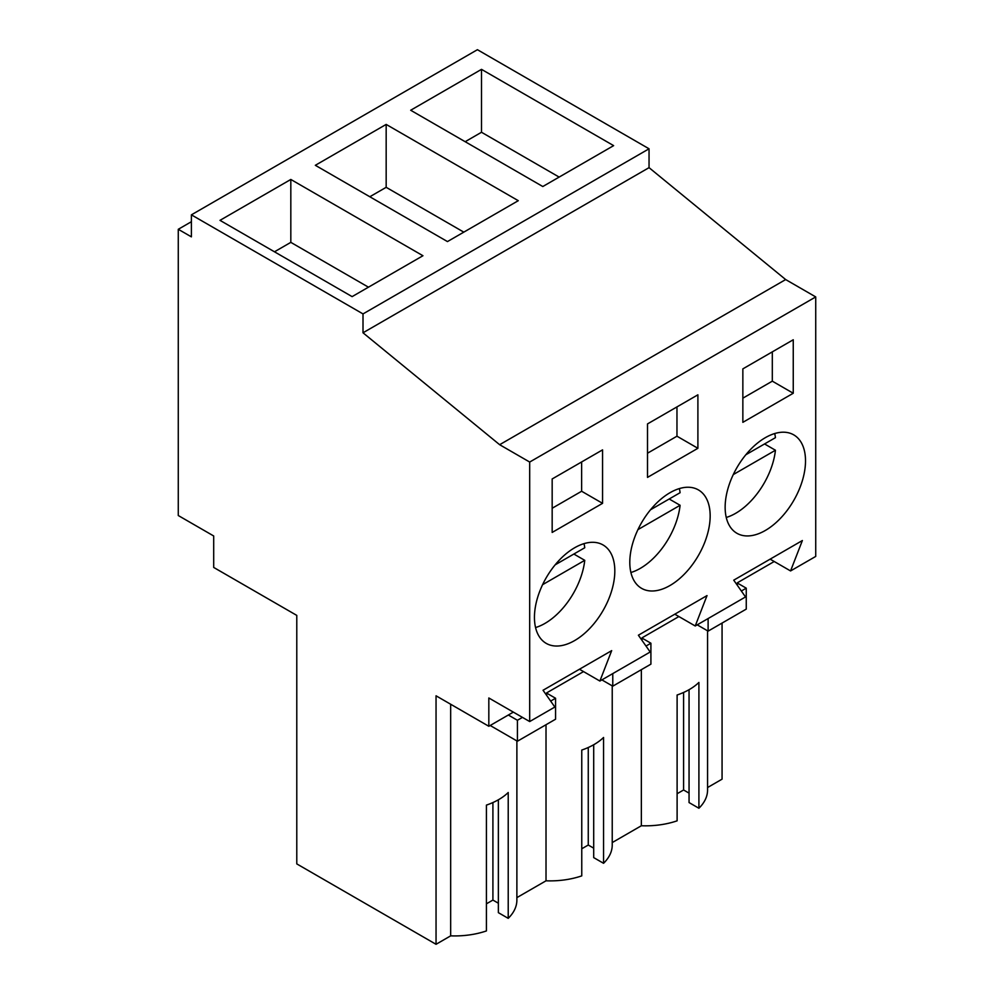 <?xml version="1.0" encoding="UTF-8"?>
<svg xmlns="http://www.w3.org/2000/svg" width="994" height="994" viewBox="0 0 994 994"><rect width="100%" height="100%" fill="white"/><g stroke="black" fill="none" stroke-linecap="round" stroke-linejoin="round"><path stroke-width="1.49" d="M722.066 623.076L722.066 779.159L707.566 787.534M191.395 214.841L477.418 49.7L649.045 148.789L649.045 167.651L785.67 279.562L499.647 444.703L363.009 332.791L363.009 313.918L191.395 214.841L191.395 236.858L178.274 229.291L178.274 515.526L213.698 535.977L213.698 567.437L296.784 615.398L296.784 863.898L436.043 944.3L450.667 935.851A62.1 35.859 0 0 0 486.426 930.931L486.426 805.103A62.1 35.859 180 0 0 508.22 792.516L508.22 918.344A62.1 35.859 0 0 0 516.88 900.067L516.88 740.903M770.139 559.15L790.565 570.941L815.726 556.429L815.726 296.92L785.67 279.562M641.354 669.67L641.354 825.753L612.229 842.577M593.704 744.742L593.704 857.611L603.557 863.301A62.1 35.859 0 0 0 612.229 845.024L612.229 685.86M581.763 848.777L588.262 845.024L593.704 848.168M516.88 897.619L546.017 880.808A62.1 35.859 0 0 0 581.763 875.876L581.763 750.06A62.1 35.859 180 0 0 603.557 737.473L603.557 863.301M498.367 799.797L498.367 912.654L508.22 918.344M486.426 903.819L492.912 900.067L498.367 903.223M689.053 689.699L689.053 802.568L698.906 808.246A62.1 35.859 0 0 0 707.566 789.981L707.566 630.817M677.113 793.734L683.599 789.981L689.053 793.125M641.354 825.753A62.1 35.859 0 0 0 677.113 820.833L677.113 695.005A62.1 35.859 180 0 0 698.906 682.431L698.906 808.246M191.395 221.712L178.274 229.291M649.045 148.789L363.009 313.918M481.506 69.356L410.684 110.247L542.799 186.524L613.633 145.633L481.506 69.356L481.506 132.264L465.167 141.707M386.169 124.412L315.334 165.302L447.462 241.579L518.284 200.689L386.169 124.412L386.169 187.319L369.818 196.75M422.947 255.731L290.82 179.454L219.997 220.345L352.112 296.622L422.947 255.731M649.045 167.651L363.009 332.791M815.726 296.92L529.69 462.048L499.647 444.703M790.565 570.941L802.369 540.537L733.734 580.173L745.525 596.947L720.377 611.472L695.228 625.984L707.02 595.592L638.384 635.216L650.188 652.002L599.879 681.039L611.683 650.635L543.047 690.258L554.838 707.045L529.69 721.557L529.69 462.048M793.249 393.251L793.249 339.774L742.853 368.873L742.853 422.338L793.249 393.251L772.313 381.162L772.313 351.864M650.722 509.524A56.82 32.802 120 0 0 641.565 588.336A56.82 32.802 120 0 0 689.24 568.717A56.82 32.802 120 0 0 698.397 489.905A56.82 32.802 120 0 0 650.722 509.524M697.9 448.294L697.9 394.817L647.504 423.916L647.504 477.393L697.9 448.294L676.964 436.204L676.964 406.906M602.563 503.337L552.167 532.436L552.167 478.959L602.563 449.872L602.563 503.337L581.627 491.247L581.627 461.949M555.373 564.567A56.82 32.802 120 0 0 546.228 643.379A56.82 32.802 120 0 0 593.903 623.76A56.82 32.802 120 0 0 603.047 544.961A56.82 32.802 120 0 0 555.373 564.567M784.589 513.674A56.82 32.802 120 0 0 793.734 434.863A56.82 32.802 120 0 0 746.059 454.482A56.82 32.802 120 0 0 736.914 533.281A56.82 32.802 120 0 0 784.589 513.674M646.001 646.05L650.908 643.217L650.908 664.154L612.776 686.171L612.776 673.597M642.062 640.434L642.062 637.813L678.89 616.553M741.35 591.008L746.258 588.175L746.258 609.111L708.113 631.128L708.113 618.541M737.399 585.391L737.399 582.77L774.227 561.511M513.339 712.126L488.824 726.279L488.824 697.974L529.69 721.557M550.664 701.093L555.571 698.26L555.571 719.209L517.427 741.226L517.427 720.277L522.459 717.382M546.712 695.489L546.712 692.855L583.54 671.596M683.599 789.981L683.599 692.458M559.15 177.094L481.506 132.264M674.802 614.193L695.228 625.984M772.313 381.162L742.853 398.172M708.113 631.128L697.216 624.841M746.258 588.175L737.399 583.056M450.667 935.851L450.667 704.249M488.824 726.279L436.043 695.8L436.043 944.3M492.912 900.067L492.912 802.556M546.017 880.808L546.017 724.713M555.571 698.26L546.712 693.153M517.427 741.226L490.191 725.496M517.427 720.277L508.319 715.021M579.452 669.235L599.879 681.039M581.627 491.247L552.167 508.257M290.82 179.454L290.82 242.362L274.481 251.793M368.463 287.191L290.82 242.362M676.964 436.204L647.504 453.214M612.776 686.171L601.879 679.884M650.908 643.217L642.062 638.111M463.8 232.136L386.169 187.319M588.262 845.024L588.262 747.5M726.254 517.464A56.82 32.802 120 0 0 775.444 450.245L764.548 443.945M745.848 454.743L775.444 437.658A56.82 32.802 120 0 0 774.699 433.546M733.286 474.573L775.444 450.245M630.904 572.507A56.82 32.802 120 0 0 680.095 505.287L669.198 498.988M650.498 509.785L680.095 492.701A56.82 32.802 120 0 0 679.362 488.588M637.937 529.628L680.095 505.287M535.567 627.549A56.82 32.802 120 0 0 584.758 560.33L573.861 554.043M555.149 564.841L584.758 547.744A56.82 32.802 120 0 0 584.012 543.643M542.6 584.671L584.758 560.33"/></g></svg>

